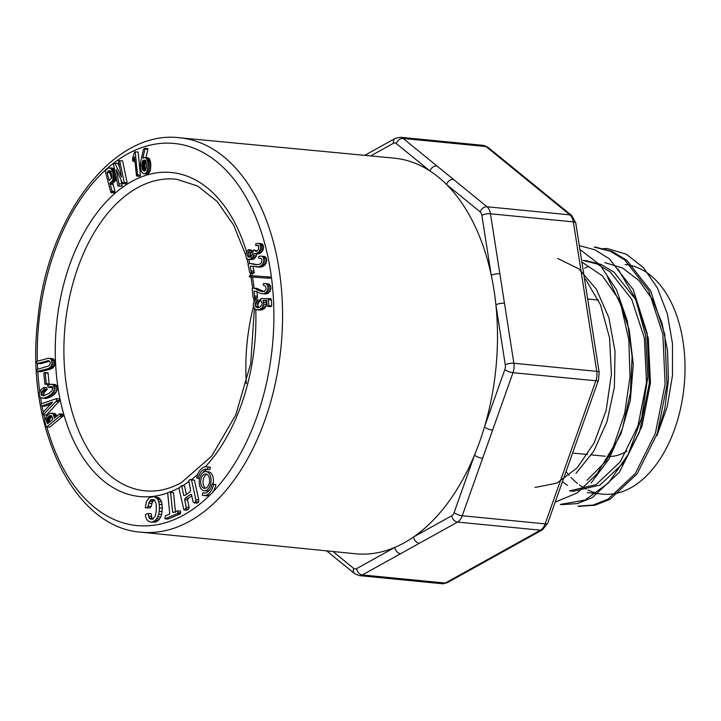 <?xml version="1.0" encoding="UTF-8"?>
<svg xmlns="http://www.w3.org/2000/svg" width="721" height="721" viewBox="0 0 721 721"><rect width="100%" height="100%" fill="white"/><g stroke="black" fill="none" stroke-linecap="round" stroke-linejoin="round"><path stroke-width="1.08" d="M114.846 163.108L113.395 164.244L117.974 186.09L119.253 185.937L119.028 183.702L116.153 169.498L122.777 183.531L125.697 183.81L127.148 182.674L122.579 160.837L118.37 160.702L121.461 177.132L114.846 163.108L117.775 163.397L119.425 166.884M117.974 186.09L122.182 186.225L121.119 180.025M110.935 192.588L112.07 191.155L109.889 183.026L112.097 181.097L113.053 179.223L112.954 173.13L111.701 169.66L109.88 167.885L108.348 168.155L105.131 170.787L110.935 192.588L113.864 192.877L114.99 191.435L112.818 183.314L115.576 180.529L116.306 177.177M114.63 169.949L112.809 168.173L109.88 167.885M250.926 257.145L250.502 254.116L252.071 251.187L251.25 249.953L248.321 249.673L247.159 251.178L245.843 254.675L246.402 258.307L248.709 259.515L252.927 259.452L255.486 257.397L256.973 254.062L260.38 253.224L263.102 249.926L263.363 245.78L262.047 243.824L258.109 243.319L255.73 243.833L255.694 245.5L258.497 245.771M257.298 250.881L253.395 249.89L252.305 254.621L251.395 255.928L249.142 257.208L248.006 256.856L249.709 257.018M257.127 264.697L249.817 263.417L248.051 264.508L249.709 272.493L250.322 273.133L253.251 273.421L254.279 272.718L253.062 266.41L254.062 266.265M250.322 273.133L251.35 272.439L250.133 266.121L261.381 267.013L265.301 264.607L266.761 260.065L265.779 257.262L264.787 256.541L260.434 256.063L258.785 256.577L258.92 258.28L261.002 258.478M249.277 276.855L269.447 278.288L270.168 278.243L270.51 277.107L267.59 276.819L250.34 275.665L249.619 275.719L249.277 276.855L269.447 278.288M264.418 291.726L256.955 288.427L252.972 288.103L252.206 288.779L253.026 297.214L253.567 298.016L256.487 298.305L257.55 297.863L256.991 291.221M253.567 298.016L254.63 297.584L254.062 290.933L260.93 293.483L265.013 293.97L268.131 293.267L270.014 291.392L270.934 288.373L270.258 285.318L267.987 283.777L263.408 283.578L263.372 285.318L265.463 286.12L266.193 288.869L264.517 291.167L261.489 291.437L262.696 291.554M258.956 307.416L258.046 306.173L257.92 304.19L260.218 300.233L256.216 299.585L254.982 300.585L253.395 303.613L253.251 305.461L254.216 308.39L256.379 309.76L260.569 310.093L262.895 309.48L265.139 307.84L266.581 304.541L266.004 300.711L266.941 300.675M256.379 309.76L259.975 309.201L262.21 307.561L263.652 304.253L263.075 300.423L266.626 300.296L267.167 305.794L267.915 306.425L270.844 306.704L271.709 305.92L271.438 300.035L270.736 298.656L260.705 298.602L260.741 300.414L262.138 303.226L261.804 305.01L259.695 307.191L257.091 307.615L255.928 307.083L258.857 307.371M207.459 469.434A12.05 7.363 -84.4 0 0 202.971 472.588M198.104 478.411L196.698 477.861A14.456 8.841 95.6 0 1 206.53 466.775L208.874 467.001A14.456 8.841 95.6 0 1 210.352 467.361L209.874 469.695L207.531 469.47A12.05 7.363 -84.4 0 0 206.296 469.173A12.05 7.363 -84.4 0 0 198.104 478.411L199.6 478.555M186.36 494.426L184.522 485.927L181.593 485.639L178.934 488.207L183.927 509.927L186.856 510.216L188.442 509.098L189.163 507.422L187.559 499.977L188.271 498.301L191.768 495.85M183.927 509.927L185.522 508.81L186.234 507.133L184.63 499.698L185.342 498.013L190.128 494.669L191.462 494.426L193.066 501.87L194.048 502.834L196.977 503.123L198.572 502.005L198.735 499.977L194.454 480.141L190.371 479.492L188.776 480.61L190.578 490.307L189.848 491.983L185.072 495.336L183.738 495.561L181.593 485.639M203.719 495.543L206.062 495.769A14.456 8.841 -84.4 0 0 210.784 494.164A14.456 8.841 -84.4 0 0 212.542 492.362A14.456 8.841 -84.4 0 0 215.894 484.683L212.154 483.908A12.05 7.363 95.6 0 1 203.953 493.146A12.05 7.363 95.6 0 1 202.727 492.849L202.24 495.183A14.456 8.841 -84.4 0 0 203.719 495.543A14.456 8.841 -84.4 0 0 213.56 484.458L215.894 484.683M205.143 493.11A12.05 7.363 95.6 0 1 205.061 493.074L202.727 492.849M175.509 512.334L173.5 492.749L169.913 491.83L167.669 492.776L169.75 514.028L165.253 515.921L164.974 518.805L167.903 519.093L180.259 513.893L180.656 511.09L177.726 510.801L173.301 512.541L172.58 512.045L174.121 512.198M204.187 490.749A9.634 5.894 -84.4 0 0 210.992 481.727A9.634 5.894 -84.4 0 0 206.062 471.57A9.634 5.894 -84.4 0 0 203.71 472.102A9.634 5.894 -84.4 0 0 199.194 482.502A9.634 5.894 -84.4 0 0 204.187 490.749L206.53 490.974A9.634 5.894 -84.4 0 0 209.622 489.956M213.001 483.989A9.634 5.894 -84.4 0 0 208.405 471.795L206.062 471.57M145.318 507.782L147.066 507.602L148.301 506.169L148.706 503.132L150.716 500.05L151.951 499.518L154.231 500.077L155.79 502.69L156.196 504.952L156.241 511.036L155.394 515.659L153.131 518.75L150.085 518.985L149.067 517.921L148.184 513.469L145.435 514.488L145.651 516.984L147.363 520.526L150.274 521.995L154.97 522.202L158.241 520.571L160.756 517.02L161.603 514.533L162.333 508.125L161.639 501.852L159.422 498.31L158.025 497.427L153.564 496.733L150.211 497.337L148.715 498.337L146.309 501.825L145.318 507.782L149.995 507.89L151.221 506.457L152.51 501.483L154.88 499.797M153.014 519.273L151.987 518.21L151.113 513.749L148.184 513.469M55.211 413.692L50.128 413.241L46.207 416.504L44.81 420.866L46.234 427.084L49.839 427.084L63.304 415.855L62.52 414.151L59.6 413.863L54.327 418.18L53.705 415.855L56.635 416.134L56.283 415.062L55.211 413.692L51.57 413.115M41.908 405.968L52.561 402.075L43.161 412.304L43.35 414.782L46.279 415.071L59.753 400.687L59.383 398.92L56.463 398.632L41.052 403.913L41.097 405.4L41.908 405.968L44.828 406.256L51.353 403.868M48.343 387.339L51.552 386.501L52.732 387.718L52.002 390.71L49.01 393.387L43.449 395.865L41.268 395.27L41.16 392.314L44.224 389.196L43.864 387.483L41.349 389.286L39.322 392.828L39.213 395.234L40.043 397.127L41.728 398.091L45.829 398.479L50.632 396.901L54.066 394.657L56.238 392.125L57.401 388.466L56.571 385.465L55.445 384.644L51.236 384.167L47.604 385.456L48.343 387.339L51.272 387.619L53.201 386.835M44.351 395.64L43.738 394.153L44.089 392.594L47.153 389.484L46.793 387.772L43.864 387.483M49.181 383.896L48.037 372.82L45.108 372.541L43.765 373.09L44.909 384.158L47.838 384.446L49.181 383.896L46.252 383.608L45.216 372.946L48.145 373.226M37.699 363.447L48.343 360.608L50.028 361.554L50.254 363.871L48.965 365.871L36.933 369.476L36.852 371.513L41.007 371.748L50.812 369.017L53.129 367.737L54.589 365.592L54.724 361.005L53.525 359.085L52.417 358.625L48.145 358.301L36.861 361.374L36.474 363.249L40.619 363.735L49.848 361.158M147.877 149.346L147.796 148.571L144.867 148.283L143.452 149.274L140.559 162.378L140.487 167.786L141.37 171.634L143.281 173.653L147.904 173.752L149.382 172.436L150.329 170.138L150.779 163.433L149.49 159.053L148.111 157.827L144.425 157.502L142.839 158.196L144.957 149.067L147.877 149.346L145.768 158.485M133.277 160.026L134.448 156.899L136.521 176.023L139.45 176.312L140.442 175.122L138.135 152.041L134.557 151.807L132.52 158.71L132.763 161.144L133.277 160.026L134.773 160.17M604.766 262.579L622.791 268.131L639.022 280.613L652.352 299.413L662.031 323.224L667.547 350.595L668.448 379.769L664.816 408.699L656.93 435.7L667.186 406.842L672.477 375.47L672.477 343.656L667.322 313.752L657.399 287.94L643.447 267.662L626.396 254.288L607.343 248.538A129.744 79.346 -84.4 0 0 602.909 248.727M567.517 485.368A115.36 70.541 95.6 0 1 563.29 482.349M584.686 268.212A115.36 70.541 95.6 0 1 587.759 266.797M579.9 249.385L600.232 265.13L616.491 289.77L627.342 320.953L632.11 356.399L630.352 393.242L622.457 428.445L608.966 459.142L591.067 483.025M579.305 245.618L594.915 249.817L609.443 258.902L633.263 289.617L647.116 333.282L649.342 383.266L639.509 431.933L619.447 472.183L592.292 497.589L577.35 503.582L562.209 504.628M596.294 247.348L612.021 251.368L626.684 260.146L650.603 290.734L664.789 334.445L667.033 384.572L657.318 433.501L637.166 473.778L609.993 499.338L595.005 505.223L579.909 506.286M587.074 260.903L601.107 264.418L614.139 272.259L635.589 299.521L648.287 338.248L650.468 382.815L641.96 426.327L624.251 462.206L600.052 485.044L573.474 491.28L569.509 490.893L596.087 484.62L620.24 461.9L637.95 426.066L646.521 382.409L644.331 337.879L631.632 299.098L610.173 271.889L597.132 264.012L583.109 260.497M534.991 487.459L556.747 483.196L577.215 467.839L594.248 442.694L606.136 410.456L611.399 374.37L609.569 338.014L600.575 304.992L585.416 278.955M577.981 506.133L593.059 505.051L608.046 499.148L635.273 473.589L655.38 433.321L665.122 384.203L662.851 334.193L648.657 290.563L624.737 259.939L610.101 251.169L594.365 247.177M560.289 504.43L585.119 500.068L608.578 482.8L628.126 454.491L641.672 417.81L647.809 376.858L645.61 335.653L635.453 298.395L618.104 269.203M555.206 502.095L577.052 493.02L596.97 473.949L613.373 446.687L624.701 413.376L630.001 376.795L628.829 339.762L621.069 305.533L607.461 276.927M557.621 258.415L578.855 268.843L596.42 289.319L608.894 317.745L615.04 351.469L614.364 387.132L607.028 421.587L593.771 451.202L576.088 473.273M581.883 262.074L602.305 275.801L618.6 299.044L629.199 329.677L633.272 364.511L630.343 400.317L620.952 433.681L606.028 461.152L587.038 480.303M566.03 471.588A115.36 70.541 -84.4 0 0 569.166 475.418M571.014 477.455A115.36 70.541 -84.4 0 0 577.503 483.449M579.387 484.9A115.36 70.541 -84.4 0 0 586.002 489.054M587.976 490.037A115.36 70.541 -84.4 0 0 594.609 492.569M587.2 492.623L602.684 494.137A115.36 70.541 -84.4 0 0 630.893 487.766A115.36 70.541 -84.4 0 0 684.95 363.267A115.36 70.541 -84.4 0 0 625.134 264.517M609.254 456.492A77.399 47.334 -84.4 0 0 627.072 451.04M179.529 137.765L394.126 158.142A198.753 121.543 95.6 0 1 429.959 170.967A198.753 121.543 95.6 0 1 446.497 184.432A198.753 121.543 95.6 0 1 491.28 275.368A198.753 121.543 95.6 0 1 495.895 304.83A198.753 121.543 95.6 0 1 484.476 426.976A198.753 121.543 95.6 0 1 474.472 455.185A198.753 121.543 95.6 0 1 413.548 537.001A198.753 121.543 95.6 0 1 394.784 547.419A198.753 121.543 95.6 0 1 355.453 553.764L140.965 532.179A198.149 121.173 95.6 0 0 180.178 525.861A198.149 121.173 95.6 0 0 217.436 499.788A198.149 121.173 95.6 0 0 280.938 283.614A198.149 121.173 95.6 0 0 179.529 137.765L179.529 137.765C113.017 129.374 47.352 216.679 37.771 320.07C24.947 425.183 72.704 527.538 140.965 532.179M253.45 306.614A154.177 94.28 -84.4 0 0 246.357 383.617M332.949 551.493L353.687 568.391A6.192 3.785 -84.4 0 0 356.58 568.644L394.784 547.419A6.192 4.515 60.9 0 0 400.57 553.719L362.366 574.943L445.254 583.046L540.426 530.178A6.192 4.515 60.9 0 0 542.516 529.773L547.699 523.266L598.448 380.201L599.169 372.451L575.764 222.987L571.825 215.633L487.982 147.327A6.192 4.542 -50.8 0 0 486.044 146.561L403.156 138.45L436.818 165.875L486.999 206.756L569.887 214.867L486.044 146.561A12.383 7.571 -84.4 0 0 483.295 145.372L487.982 147.327M451.743 515.776A6.192 3.785 -84.4 0 0 454.104 512.622L474.472 455.185A6.192 1.848 19.5 0 0 482.61 458.322L462.242 515.758L545.13 523.861A12.383 7.571 -84.4 0 1 540.426 530.178L457.538 522.076A6.192 4.515 60.9 0 1 451.743 515.776L413.548 537.001A6.192 4.515 60.9 0 0 419.334 543.301L400.57 553.719M483.295 145.372L400.407 137.269A12.383 7.571 95.6 0 1 403.156 138.45A6.192 4.542 -50.8 0 0 396.307 143.551L429.959 170.967A6.192 4.542 -50.8 0 1 436.818 165.875M480.15 211.857A6.192 4.542 -50.8 0 1 486.999 206.756A12.383 7.571 95.6 0 1 490.46 213.786L499.86 273.782A6.192 1.911 -8.9 0 0 491.28 275.368L481.88 215.363A6.192 3.785 -84.4 0 0 480.15 211.857L446.497 184.432A6.192 4.542 -50.8 0 1 453.347 179.34M505.286 364.835A6.192 1.911 -8.9 0 1 513.866 363.249A12.383 7.571 95.6 0 1 512.982 372.685L492.614 430.113A6.192 1.848 19.5 0 1 484.476 426.976L504.844 369.549A6.192 3.785 -84.4 0 0 505.286 364.835L495.895 304.83A6.192 1.911 -8.9 0 1 504.475 303.253L513.866 363.249L596.754 371.351L573.348 221.888L490.46 213.786A6.192 1.911 -8.9 0 0 481.88 215.363M213.56 484.458L212.154 483.908M164.974 518.805L177.339 513.604L180.259 513.893M177.339 513.604L177.916 512.586L180.836 512.874M177.916 512.586L177.726 510.801M172.58 512.045L170.58 492.461L173.5 492.749M170.58 492.461L169.913 491.83M185.522 508.81L188.442 509.098M186.234 507.133L189.163 507.422M184.63 499.698L187.559 499.977M185.342 498.013L188.271 498.301M190.128 494.669L191.543 494.804M194.048 502.834L195.643 501.717L198.572 502.005M195.643 501.717L195.815 499.689L198.735 499.977M195.815 499.689L191.525 479.853L194.454 480.141M191.525 479.853L190.371 479.492M204.061 474.364A7.228 4.416 -84.4 0 0 200.681 482.16A7.228 4.416 -84.4 0 0 204.422 488.351A7.228 4.416 -84.4 0 0 209.523 481.583A7.228 4.416 -84.4 0 0 205.827 473.967A7.228 4.416 -84.4 0 0 204.061 474.364M206.972 474.337A7.228 4.416 -84.4 0 0 206.404 474.589A7.228 4.416 -84.4 0 0 203.034 481.43A7.228 4.416 -84.4 0 0 205.62 488.207M147.066 507.602L149.995 507.89M148.301 506.169L151.221 506.457M148.706 503.132L151.626 503.42M149.589 501.194L152.51 501.483M150.716 500.05L153.645 500.329M151.951 499.518L153.393 499.653M150.085 518.985L151.852 519.156M149.067 517.921L151.987 518.21M148.445 516.029L151.374 516.317M150.274 521.995L154.97 522.202M152.041 521.923L153.771 521.337L156.7 521.625M153.771 521.337L155.312 520.283L158.241 520.571M155.312 520.283L156.673 518.75L159.602 519.03M156.673 518.75L157.827 516.732L160.756 517.02M157.827 516.732L158.683 514.244L161.603 514.533M158.683 514.244L159.206 511.279L162.135 511.568M159.206 511.279L159.413 507.836L162.333 508.125M159.413 507.836L159.26 504.367L162.189 504.646M159.26 504.367L158.71 501.564L161.639 501.852M158.71 501.564L157.764 499.446L160.684 499.734M157.764 499.446L156.502 498.031L159.422 498.31M156.502 498.031L155.105 497.139L158.025 497.427M155.105 497.139L153.564 496.733M206.53 466.775A14.456 8.841 95.6 0 1 208.008 467.127L210.352 467.361M208.008 467.127L207.531 469.47M255.928 307.083L255.117 305.884L255.486 302.577L258.415 302.856M255 303.901L257.92 304.19M255.486 302.577L256.667 301.369L259.596 301.648M256.667 301.369L257.298 299.945L260.218 300.233M257.298 299.945L256.216 299.585M257.64 309.805L260.569 310.093M258.848 309.606L261.777 309.895M259.975 309.201L262.895 309.48M261.074 308.534L264.003 308.822M262.21 307.561L265.139 307.84M263.12 306.137L266.049 306.425M263.652 304.253L266.581 304.541M263.697 302.342L266.626 302.622M263.075 300.423L266.004 300.711M264.021 300.387L266.707 300.657M265.22 300.369L266.671 300.513M267.915 306.425L268.789 305.641L271.709 305.92M268.789 305.641L268.509 299.747L271.438 300.035M268.509 299.747L267.815 298.377M255.117 305.884L258.046 306.173M46.712 419.063L47.82 417.252L50.137 415.566L51.732 416.206L52.759 419.487L47.523 423.795L46.631 421.28L46.712 419.063L49.632 419.343L51.957 416.477M46.838 418.703L49.758 418.991M47.009 418.342L49.938 418.631M47.235 417.982L50.155 418.261M47.505 417.621L50.425 417.901M47.82 417.252L50.749 417.54M48.19 416.891L51.11 417.18M48.604 416.531L51.524 416.819M49.028 416.188L51.858 416.468M49.425 415.918L51.678 416.134M49.794 415.711L51.479 415.873M50.137 415.566L51.011 415.539M50.443 415.476L51.236 415.647M46.73 421.767L49.641 422.055L49.632 419.343M46.631 421.28L49.551 421.569M46.568 420.803L49.488 421.091M46.541 420.343L49.47 420.631M46.559 419.901L49.479 420.181M46.613 419.469L49.542 419.757M46.234 427.084L49.839 427.084M46.91 426.796L59.735 416.242L62.655 416.531M59.735 416.242L60.375 415.566L63.304 415.855M60.375 415.566L60.068 414.404L62.988 414.692M60.068 414.404L59.6 413.863M53.705 415.855L53.354 414.773L56.283 415.062M53.354 414.773L52.885 413.953L55.805 414.242M52.885 413.953L52.291 413.403M261.489 291.437L254.026 288.139M255.027 288.607L257.956 288.896M254.63 297.584L257.55 297.863M254.558 295.989L257.487 296.277M262.093 293.681L266.049 293.97M263.12 293.69L267.004 293.771M264.075 293.483L268.131 293.267M265.202 292.978L266.139 292.266L269.059 292.555M266.139 292.266L267.085 291.104L270.014 291.392M267.085 291.104L267.725 289.689L270.654 289.977M267.725 289.689L268.005 288.085L270.934 288.373M268.005 288.085L267.824 286.399L270.754 286.679M267.824 286.399L267.329 285.029L270.258 285.318M267.329 285.029L266.437 284.047L269.357 284.335M266.437 284.047L265.058 283.488M260.47 291.158L263.39 291.437M259.254 290.716L262.174 291.005M257.92 290.157L260.849 290.437M256.757 289.608L259.686 289.896M255.793 289.094L258.722 289.382M43.35 414.782L55.841 401.534L58.771 401.822M55.841 401.534L56.824 400.407L59.753 400.687M56.824 400.407L56.463 398.632M252.197 277.143L252.485 277.161A162.775 99.543 95.6 0 1 254.089 288.148M266.527 278.009L270.168 278.243M267.239 277.955L267.59 276.819M41.728 398.091L44.287 397.983L47.703 396.613L51.137 394.378L53.309 391.836L54.147 389.98L54.309 386.483L53.651 385.176L51.236 384.167M52.516 384.356L55.445 384.644M50.272 386.555L51.894 386.708M41.268 395.27L44.188 395.559M40.818 393.873L43.738 394.153M41.16 392.314L44.089 392.594M42.007 391.161L44.927 391.44M43.107 390.241L46.027 390.53M44.224 389.196L47.153 389.484M42.9 398.19L45.829 398.479M44.287 397.983L47.216 398.271M45.892 397.451L48.812 397.74M47.703 396.613L50.632 396.901M49.578 395.532L52.498 395.82M51.137 394.378L54.066 394.657M52.381 393.143L55.31 393.432M53.309 391.836L56.238 392.125M54.147 389.98L57.076 390.259M54.481 388.177L57.401 388.466M54.309 386.483L57.229 386.771M53.651 385.176L56.571 385.465M258.92 258.28L261.092 258.515L261.912 259.551L261.57 262.525L259.668 264.274L256.577 264.697L249.817 263.417M250.872 263.616L253.801 263.904M251.35 272.439L254.279 272.718M251.124 270.907L254.044 271.195M250.133 266.121L253.062 266.41M255.576 266.743L259.299 267.094M256.37 266.815L260.2 267.121M257.271 266.833L261.381 267.013M258.451 266.734L262.408 266.761M259.488 266.473L263.354 266.319M260.425 266.031L261.507 265.256L264.427 265.535M261.507 265.256L262.372 264.319L265.301 264.607M262.372 264.319L263.21 262.94L266.139 263.228M263.21 262.94L263.715 261.408L266.635 261.687M263.715 261.408L263.832 259.776L266.761 260.065M263.832 259.776L263.489 258.181L266.419 258.46M263.489 258.181L262.859 256.982L265.779 257.262M262.859 256.982L261.867 256.252L264.787 256.541M261.867 256.252L260.434 256.063M253.927 264.373L256.847 264.661M252.701 264.138L255.631 264.427M251.683 263.886L254.612 264.174M44.909 384.158L46.252 383.608M248.006 256.856L247.582 253.837L249.142 250.899L248.321 249.673M249.142 250.899L252.071 251.187M249.682 263.444A162.775 99.543 95.6 0 0 248.7 259.515L252.927 259.452M249.998 259.163L251.395 258.253L254.324 258.542M251.395 258.253L252.557 257.109L255.486 257.397M252.557 257.109L253.431 255.676L256.361 255.955M253.431 255.676L254.044 253.774L256.973 254.062M254.044 253.774L257.884 253.702M254.964 253.422L259.145 253.765M256.216 253.477L257.451 252.936L260.38 253.224M257.451 252.936L258.56 252.062L261.48 252.35M258.56 252.062L259.488 250.935L262.417 251.223M259.488 250.935L260.182 249.646L263.102 249.926M260.182 249.646L260.569 248.258L263.498 248.547M260.569 248.258L260.66 246.843L263.58 247.132M260.66 246.843L260.434 245.491L263.363 245.78M260.434 245.491L259.911 244.275L262.832 244.563M259.911 244.275L259.118 243.545L262.047 243.824M259.118 243.545L258.109 243.319M255.694 245.5L258.145 245.428M257.046 245.32L258.767 246.041L258.488 249.565L256.207 251.494L254.27 250.484L257.19 250.773M254.27 250.484L253.395 249.89M247.438 255.531L250.358 255.82M247.582 253.837L250.502 254.116M248.222 252.305L251.142 252.584M36.852 371.513L47.883 368.728L50.209 367.449L51.66 365.313L52.02 362.248L51.326 359.572L49.497 358.337M50.605 358.797L53.525 359.085M46.928 360.879L49.65 361.14M38.087 371.468L41.007 371.748M47.883 368.728L50.812 369.017M49.145 368.197L52.074 368.485M50.209 367.449L53.129 367.737M51.065 366.493L53.985 366.773M51.66 365.313L54.589 365.592M51.984 363.898L54.913 364.186M52.02 362.248L54.949 362.537M51.804 360.725L54.724 361.005M51.326 359.572L54.255 359.86M107.05 172.553L108.384 171.048L109.817 170.625L111.458 173.545L111.755 177.736L109.231 180.62L107.05 172.553L109.971 172.842L111.304 171.337M111.476 178.393L109.971 172.842M107.078 172.13L109.998 172.418M108.384 171.048L110.556 171.265M108.7 170.832L110.358 170.994M108.997 170.679L110.142 170.787M109.286 170.598L109.889 170.652M113.386 176.888L116.099 177.15M113.296 178.024L116.225 178.303M113.359 175.699L115.847 175.942M113.215 174.446L115.585 174.68M112.954 173.13L115.306 173.364M112.584 171.796L115.027 172.04M112.17 170.634L114.792 170.886M111.701 169.66L114.594 169.94M111.196 168.885L114.116 169.174M110.619 168.29L113.548 168.579M111.692 191.966L114.612 192.255M112.07 191.155L114.99 191.435M110.187 184.179L113.107 184.468M109.889 183.026L112.818 183.314M111.394 181.773L114.324 182.062M112.097 181.097L115.027 181.386M112.647 180.25L115.576 180.529M113.053 179.223L115.973 179.511M143.722 171.003L142.082 168.39L142.037 162.901L143.155 160.45L145.543 160.684L146.327 162.973L146.417 167.2L145.678 169.949L144.317 171.066M143.416 170.859L144.669 170.976M143.137 170.625L144.984 170.805M142.875 170.309L145.263 170.544M142.632 169.913L145.525 170.201M145.561 170.201L144.75 164.956L146.084 160.738M142.416 169.462L145.345 169.75M142.235 168.948L145.164 169.237M142.082 168.39L145.011 168.678M141.965 167.777L144.894 168.065M141.875 167.11L144.804 167.398M141.821 166.47L144.75 166.749M141.803 165.866L144.723 166.154M141.794 165.271L144.723 165.551M141.821 164.667L144.75 164.956M141.866 164.082L144.795 164.361M141.938 163.487L144.867 163.775M142.037 162.901L144.966 163.189M142.181 162.261L145.101 162.54M142.361 161.684L145.291 161.964M142.587 161.189L145.516 161.468M142.857 160.774L145.777 161.062M143.155 160.45L145.236 160.386M143.497 160.215L144.894 160.152M143.867 160.053L145.534 160.675M143.281 173.653L147.021 174.004M144.092 173.716L147.904 173.752M144.975 173.473L145.795 172.941L148.715 173.229M145.795 172.941L146.462 172.148L149.382 172.436M146.462 172.148L146.985 171.102L149.905 171.382M146.985 171.102L147.399 169.85L150.329 170.138M147.399 169.85L147.697 168.543L150.617 168.831M147.697 168.543L147.868 167.191L150.797 167.479M147.868 167.191L147.949 165.839L150.869 166.118M147.949 165.839L147.94 164.487L150.869 164.767M147.94 164.487L147.85 163.144L150.779 163.433M147.85 163.144L147.679 161.892L150.608 162.18M147.679 161.892L147.426 160.738L150.356 161.026M147.426 160.738L147.084 159.683L150.004 159.972M147.084 159.683L146.561 158.764L149.49 159.053M146.561 158.764L145.876 157.989L148.796 158.278M145.876 157.989L145.182 157.548M144.957 149.067L144.867 148.283M122.777 183.531L124.228 182.386L127.148 182.674M124.228 182.386L119.65 160.549M119.253 185.937L122.182 186.225M119.028 183.702L121.957 183.981M116.487 171.562L117.162 171.634M132.763 161.144L134.89 161.351M133.727 158.917L134.665 159.008M136.521 176.023L140.216 175.987M137.296 175.708L137.522 174.843L140.442 175.122M137.522 174.843L135.215 151.752M255.108 298.17A162.775 99.543 95.6 0 1 255.27 300.351M255.757 309.534A162.775 99.543 95.6 0 1 205.377 466.784M197.725 474.364A162.775 99.543 95.6 0 1 191.489 479.6M188.857 481.574A162.775 99.543 95.6 0 1 182.611 485.738M179.358 487.63A162.775 99.543 95.6 0 1 170.417 491.884M167.678 492.921A162.775 99.543 95.6 0 1 57.788 386.15A162.775 99.543 95.6 0 1 123.165 186.856A162.775 99.543 95.6 0 1 246.645 252.188M251.782 273.277A162.775 99.543 95.6 0 1 252.242 275.792M212.542 492.362A191.957 117.388 -84.4 0 0 266.788 251.728A191.957 117.388 -84.4 0 0 132.673 151.329A191.957 117.388 -84.4 0 0 37.375 361.23M37.438 363.402A191.957 117.388 -84.4 0 0 37.69 369.269M37.825 371.603A191.957 117.388 -84.4 0 0 39.736 391.656M40.574 397.559A191.957 117.388 -84.4 0 0 41.602 403.724M42.007 405.977A191.957 117.388 -84.4 0 0 43.251 412.214M43.819 414.827A191.957 117.388 -84.4 0 0 44.936 419.586M46.91 427.147A191.957 117.388 -84.4 0 0 210.784 494.164M447.344 582.64L442.225 583.731A12.383 7.571 -84.4 0 0 445.254 583.046A6.192 4.515 60.9 0 0 447.344 582.64L542.516 529.773M356.58 568.644A6.192 4.515 60.9 0 0 362.366 574.943A12.383 7.571 95.6 0 1 359.337 575.628L442.225 583.731M454.104 512.622A6.192 1.848 19.5 0 0 462.242 515.758A12.383 7.571 95.6 0 1 457.538 522.076L419.334 543.301M245.834 255.27L233.595 224.997L217.12 201.456L197.635 186.009L176.42 179.232A156.583 95.758 -84.4 0 0 65.106 325.676A156.583 95.758 -84.4 0 0 145.948 490.902L145.948 490.902C157.683 491.902 169.507 489.126 181.413 482.592L211.577 456.258L235.812 414.836L250.737 363.465L254.387 308.552M354.606 573.628A6.192 4.542 -50.8 0 1 353.687 568.391M547.699 523.266A6.192 1.848 19.5 0 1 545.13 523.861L595.87 380.787L512.982 372.685A6.192 1.848 19.5 0 1 504.844 369.549M598.448 380.201A6.192 1.848 19.5 0 1 595.87 380.787A12.383 7.571 -84.4 0 0 596.754 371.351A6.192 1.911 -8.9 0 1 599.169 372.442M575.764 222.987A6.192 1.911 -8.9 0 0 573.348 221.888A12.383 7.571 -84.4 0 0 569.887 214.867A6.192 4.542 -50.8 0 1 571.879 215.678M499.86 273.782L504.475 303.253M492.614 430.113L482.61 458.322M395.234 138.396A6.192 4.515 60.9 0 0 393.423 143.299L370.702 155.916M396.307 143.551A6.192 3.785 -84.4 0 0 393.423 143.299M596.303 247.24L594.383 247.051M579.9 506.367L577.972 506.178M562.209 504.637L560.289 504.457M587.083 260.795L583.118 260.407M598.421 300.053L587.669 298.999M605.189 456.24L591.463 454.897M587.48 454.509L573.808 453.176M246.816 258.677L248.267 264.256M250.205 273.007L250.719 275.692M250.962 277.017L252.692 288.346M253.72 298.025L254.026 301.991M326.658 550.862L354.651 573.673L359.337 575.628M400.407 137.269L395.288 138.36L364.709 155.348"/></g></svg>
